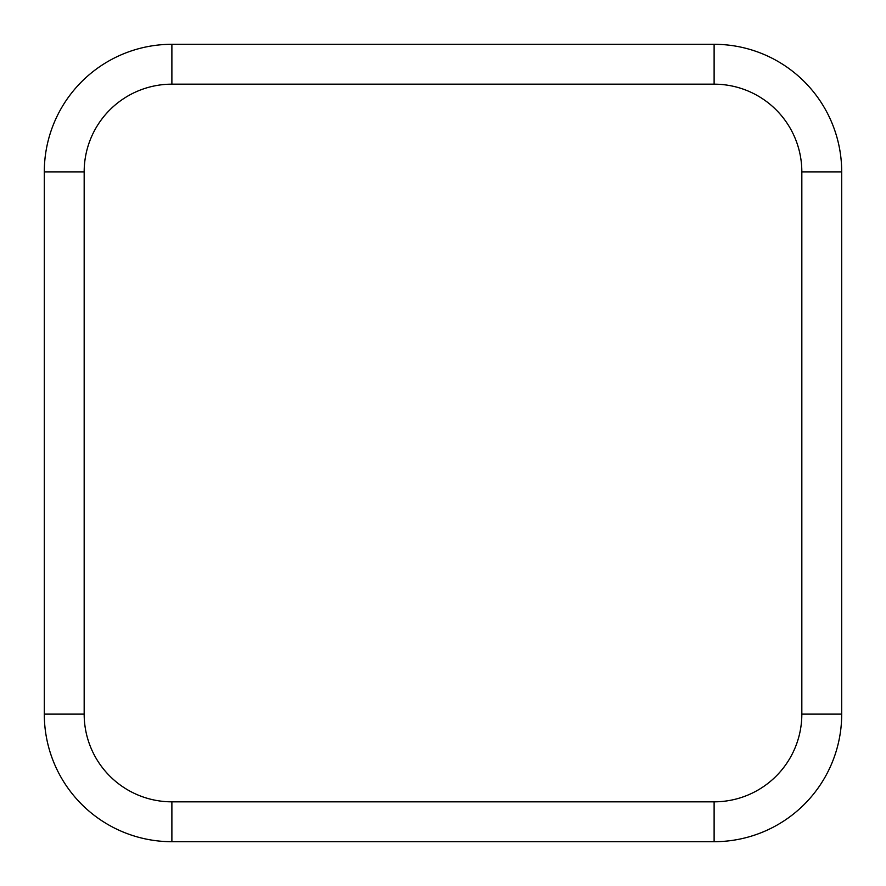 <?xml version="1.0" encoding="UTF-8"?>
<svg xmlns="http://www.w3.org/2000/svg" width="886" height="886" viewBox="0 0 886 886"><rect width="100%" height="100%" fill="white"/><g stroke="black" fill="none" stroke-linecap="round" stroke-linejoin="round"><path stroke-width="1.33" d="M171.884 801.83L171.884 841.7A127.584 127.584 0 0 1 44.3 714.116L44.3 171.884A127.584 127.584 0 0 1 171.884 44.3L714.116 44.3A127.584 127.584 0 0 1 841.7 171.884L841.7 714.116A127.584 127.584 0 0 1 714.116 841.7L171.884 841.7A127.584 127.584 0 0 1 44.3 714.116L84.17 714.116L84.17 171.884A87.714 87.714 0 0 1 171.884 84.17L714.116 84.17A87.714 87.714 0 0 1 801.83 171.884L801.83 714.116A87.714 87.714 0 0 1 714.116 801.83L171.884 801.83A87.714 87.714 0 0 1 84.17 714.116M171.884 84.17L171.884 44.3A127.584 127.584 0 0 0 44.3 171.884L84.17 171.884M714.116 84.17L714.116 44.3A127.584 127.584 0 0 1 841.7 171.884L801.83 171.884M801.83 714.116L841.7 714.116A127.584 127.584 0 0 1 714.116 841.7L714.116 801.83"/></g></svg>
